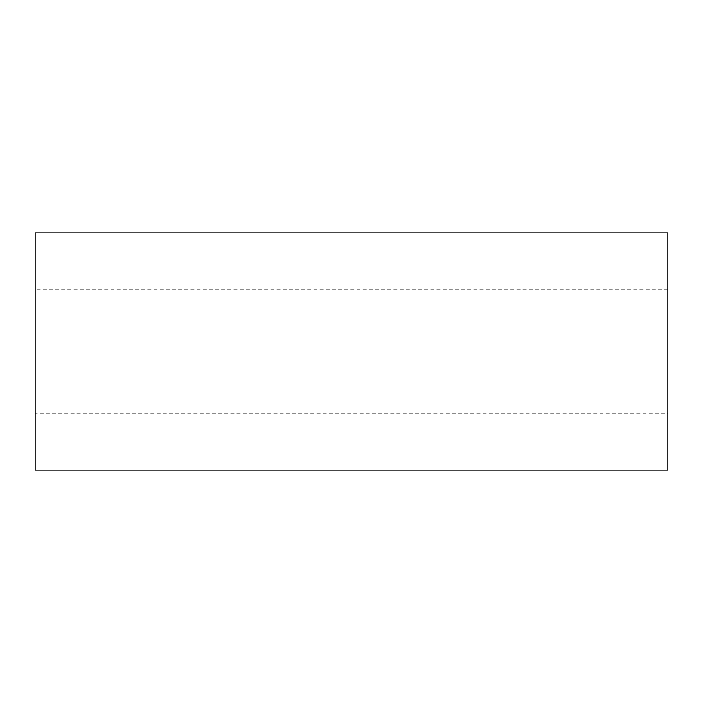 <?xml version="1.0" encoding="UTF-8"?>
<svg xmlns="http://www.w3.org/2000/svg" width="703" height="703" viewBox="0 0 703 703"><rect width="100%" height="100%" fill="white"/><g stroke="black" fill="none" stroke-linecap="round" stroke-linejoin="round"><path stroke-width="0.53" stroke-dasharray="3.52 2.64" d="M667.85 413.777L667.85 289.223L667.85 413.777L35.15 413.777L35.15 289.223L35.15 413.777M667.85 289.223L35.15 289.223M35.15 232.869L35.15 470.131M667.85 232.869L667.85 470.131"/><path stroke-width="1.05" d="M667.85 470.131L667.85 232.869L35.15 232.869L35.15 470.131L667.85 470.131"/></g></svg>
